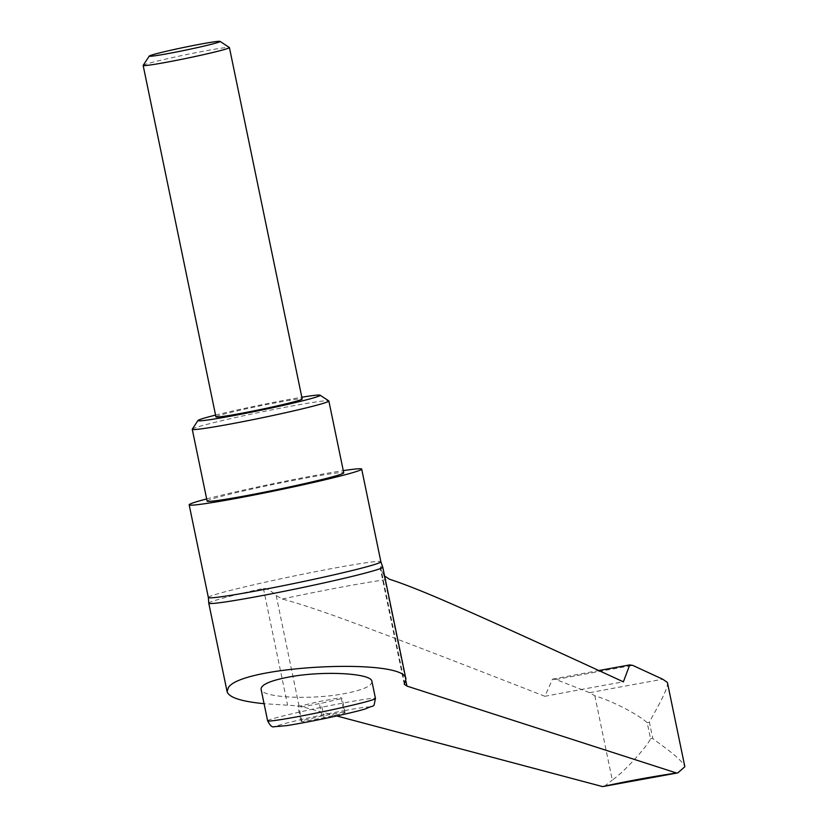 <?xml version="1.0" encoding="UTF-8"?>
<svg xmlns="http://www.w3.org/2000/svg" width="828" height="828" viewBox="0 0 828 828"><rect width="100%" height="100%" fill="white"/><g stroke="black" fill="none" stroke-linecap="round" stroke-linejoin="round"><path stroke-width="0.62" stroke-dasharray="4.14 3.1" d="M206.679 498.922A88.099 3.664 168.3 0 1 315.313 475.407A88.099 3.664 168.3 0 1 343.278 470.635M192.282 429.152A69.749 2.898 168.3 0 1 292.129 405.979A69.749 2.898 168.3 0 1 328.768 400.887M207.124 501.116A69.749 2.898 168.3 0 1 307.002 477.818A69.749 2.898 168.3 0 1 343.734 472.829M215.559 415.087A62.41 2.598 168.3 0 1 287.316 399.758A62.41 2.598 168.3 0 1 301.827 397.223M143.172 65.35A44.05 1.832 168.3 0 1 206.224 50.715A44.05 1.832 168.3 0 1 229.366 47.496M215.932 416.888A44.05 1.832 168.3 0 1 279.005 402.17A44.05 1.832 168.3 0 1 302.199 399.024M594.846 695.799L612.296 780.079C626.372 770.175 647.92 745.19 650.539 738.762L647.206 722.678C636.918 713.601 611.871 700.892 594.846 695.799L589.639 692.694L555.95 679.519L552.514 679.136L544.907 696.286A557.989 23.205 168.3 0 1 584.982 688.813A557.989 23.205 168.3 0 1 623.391 681.837M544.907 696.286C440.817 655.672 397.274 639.04 359.611 625.036C325.611 612.316 299.829 603.633 282.265 598.996L276.19 595.539C270.787 590.55 266.533 588.159 263.407 588.356A88.834 3.695 -11.7 0 0 218.623 599.379A88.834 3.695 -11.7 0 0 208.77 603.146M667.399 682.438C669.21 688.699 651.212 717.741 649.431 722.275L652.754 738.359C655.838 741.464 681.661 758.22 684.849 766.728M336.696 715.951L299.053 705.953L264.08 703.686M371.938 681.454C372.041 685.967 362.933 690.014 344.634 693.585C310.748 700.188 261.275 697.631 261.089 689.269M344.044 711.914L321.957 715.972L300.947 720.898L302.023 721.757L324.1 717.69L345.121 712.763L344.044 711.914L341.074 697.549L342.14 698.397L321.129 703.324L299.043 707.391L297.966 706.532L318.987 701.606L341.074 697.549M345.121 712.763L342.14 698.397M321.957 715.972L318.987 701.606M300.947 720.898L297.966 706.532M302.023 721.757L299.043 707.391M324.1 717.69L321.129 703.324M382.743 567.118A88.834 3.695 -11.7 0 0 380.497 566.807L380.352 568.732L384.637 576.226M604.233 786.434L612.296 780.079M208.356 597.495A88.099 3.664 168.3 0 1 218.116 593.717A88.099 3.664 168.3 0 1 334.502 568.07A88.099 3.664 168.3 0 1 380.88 561.767M282.265 598.996A102.589 4.264 168.3 0 1 345.255 586.421A102.589 4.264 168.3 0 1 389.522 579.258M555.95 679.519A586.214 24.385 168.3 0 1 595.094 672.232A586.214 24.385 168.3 0 1 632.716 665.381M589.639 692.694A646.471 26.889 168.3 0 1 626.806 685.781A646.471 26.889 168.3 0 1 662.742 679.229M647.206 722.678A675.462 28.09 168.3 0 1 648.314 722.482A675.462 28.09 168.3 0 1 649.431 722.275M650.539 738.762A675.462 28.09 168.3 0 1 651.646 738.555A675.462 28.09 168.3 0 1 652.754 738.359M263.407 588.356L287.523 704.773M267.62 720.815A55.062 2.287 168.3 0 1 273.726 718.456A55.062 2.287 168.3 0 1 346.466 702.423A55.062 2.287 168.3 0 1 375.467 698.48M344.634 710.569A47.724 1.987 168.3 0 1 364.475 709.203A47.724 1.987 168.3 0 1 301.433 723.092A47.724 1.987 168.3 0 1 281.592 724.459A47.724 1.987 168.3 0 1 344.634 710.569M276.19 595.539L299.053 705.953M380.497 566.807L404.602 683.214M384.078 575.677L405.865 680.906M404.281 684.249L380.352 568.732M552.514 679.136L598.83 670.535"/><path stroke-width="1.24" d="M343.278 470.635A88.099 3.664 168.3 0 1 361.691 469.103A88.099 3.664 168.3 0 1 235.545 498.528A88.099 3.664 168.3 0 1 189.167 504.832A88.099 3.664 168.3 0 1 206.679 498.922M301.827 397.223A62.41 2.598 168.3 0 1 320.105 395.204L328.768 400.887A69.749 2.898 168.3 0 1 328.851 400.99A69.749 2.898 168.3 0 1 228.983 424.288A69.749 2.898 168.3 0 1 192.251 429.277A69.749 2.898 168.3 0 1 192.282 429.152L197.985 420.489A62.41 2.598 168.3 0 1 215.559 415.087M328.851 400.99L343.734 472.829A69.749 2.898 168.3 0 1 243.856 496.127A69.749 2.898 168.3 0 1 207.124 501.116L192.251 429.277M320.105 395.204A62.41 2.598 168.3 0 1 292.056 403.36A62.41 2.598 168.3 0 1 230.815 416.142A62.41 2.598 168.3 0 1 197.985 420.489M220.062 41.4L229.366 47.496A44.05 1.832 168.3 0 1 229.418 47.569A44.05 1.832 168.3 0 1 166.345 62.286A44.05 1.832 168.3 0 1 143.151 65.433A44.05 1.832 168.3 0 1 143.172 65.35L149.288 56.056A36.173 1.501 168.3 0 1 201.059 44.039A36.173 1.501 168.3 0 1 220.062 41.4A36.173 1.501 168.3 0 1 203.812 46.13A36.173 1.501 168.3 0 1 168.312 53.541A36.173 1.501 168.3 0 1 149.288 56.056M229.418 47.569L302.199 399.024A44.05 1.832 168.3 0 1 239.126 413.731A44.05 1.832 168.3 0 1 215.932 416.888L143.151 65.433M384.078 575.677L389.522 579.258C405.109 584.247 428.045 593.448 458.329 606.862C491.873 621.621 530.655 639.133 623.391 681.837L629.715 664.925L632.716 665.381L662.742 679.229L667.399 682.438L684.849 766.728L677.842 772.886L676.486 773C650.032 776.995 625.419 781.529 602.629 786.6L336.696 715.951M208.356 597.495L208.77 603.146A88.834 3.695 -11.7 0 0 208.77 603.188A88.834 3.695 -11.7 0 0 211.036 603.54A88.834 3.695 -11.7 0 0 284.842 591.171A88.834 3.695 -11.7 0 0 372.91 570.968A88.834 3.695 -11.7 0 0 382.764 567.159A88.834 3.695 -11.7 0 0 382.743 567.118L380.88 561.767A88.099 3.664 168.3 0 1 371.12 565.545A88.099 3.664 168.3 0 1 254.734 591.192A88.099 3.664 168.3 0 1 208.356 597.495L189.167 504.832M264.08 703.686C241.31 701.492 228.983 697.486 227.1 691.659L228.424 687.499C241.983 665.391 406.237 657.577 405.927 679.053L404.281 684.249L406.941 686.091L676.486 773M288.382 677.138C322.278 670.525 371.751 673.081 371.938 681.454L375.467 698.48A55.062 2.287 168.3 0 1 369.36 700.85A55.062 2.287 168.3 0 1 296.621 716.882A55.062 2.287 168.3 0 1 267.62 720.815L261.089 689.269C260.986 684.746 270.083 680.699 288.382 677.138M602.639 786.6L677.842 772.886M405.865 680.906L406.941 686.091M380.88 561.767L361.691 469.103M227.1 691.659L208.77 603.188M375.467 698.48C373.035 708.985 376.212 703.8 365.024 709.068C345.762 714.523 306.712 722.502 286.923 725.597L273.996 726.736C272.184 727.522 270.063 725.545 267.62 720.815M405.927 679.053L382.764 567.159M598.83 670.535L629.715 664.925"/></g></svg>
